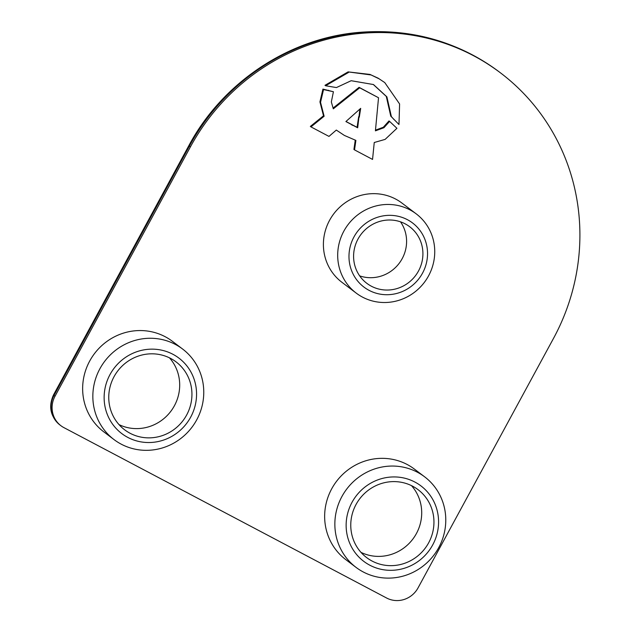 <?xml version="1.0" encoding="UTF-8"?>
<svg xmlns="http://www.w3.org/2000/svg" width="631" height="631" viewBox="0 0 631 631"><rect width="100%" height="100%" fill="white"/><g stroke="black" fill="none" stroke-linecap="round" stroke-linejoin="round"><path stroke-width="0.95" d="M172.91 354.283A47.333 45.566 127.1 0 0 110.015 374.546A47.333 45.566 127.1 0 0 127.785 437.401A47.333 45.566 127.1 0 0 190.68 417.138A47.333 45.566 127.1 0 0 172.91 354.283M121.231 444.169A56.798 54.684 -52.9 0 1 114.053 439.61A56.798 54.684 -52.9 0 1 102.151 364.947A56.798 54.684 -52.9 0 1 175.386 344.431A56.798 54.684 -52.9 0 1 182.556 348.99A56.798 54.684 -52.9 0 1 194.458 423.653A56.798 54.684 -52.9 0 1 121.231 444.169M414.922 482.068A47.333 45.566 127.1 0 0 352.019 502.331A47.333 45.566 127.1 0 0 369.79 565.187A47.333 45.566 127.1 0 0 432.692 544.924A47.333 45.566 127.1 0 0 414.922 482.068M363.235 571.954A56.798 54.684 -52.9 0 1 356.065 567.395A56.798 54.684 -52.9 0 1 344.163 492.732A56.798 54.684 -52.9 0 1 417.391 472.217A56.798 54.684 -52.9 0 1 424.568 476.776A56.798 54.684 -52.9 0 1 436.471 551.439A56.798 54.684 -52.9 0 1 363.235 571.954M407.437 219.698A40.234 38.736 127.1 0 0 353.975 236.925A40.234 38.736 127.1 0 0 369.08 290.355A40.234 38.736 127.1 0 0 422.541 273.128A40.234 38.736 127.1 0 0 407.437 219.698M362.525 297.122A49.699 47.846 -52.9 0 1 356.247 293.131A49.699 47.846 -52.9 0 1 345.835 227.799A49.699 47.846 -52.9 0 1 409.905 209.847A49.699 47.846 -52.9 0 1 416.184 213.838A49.699 47.846 -52.9 0 1 426.595 279.17A49.699 47.846 -52.9 0 1 362.525 297.122M361.003 552.377A42.6 41.015 127.1 0 0 412.832 539.103A42.6 41.015 127.1 0 0 411.467 485.618M372.045 561.03A42.6 41.015 127.1 0 0 426.974 545.641A42.6 41.015 127.1 0 0 418.045 489.648A42.6 41.015 127.1 0 0 412.666 486.225A42.6 41.015 127.1 0 0 357.745 501.613A42.6 41.015 127.1 0 0 366.666 557.607A42.6 41.015 127.1 0 0 372.045 561.03M424.568 476.776L414.362 469.062A56.798 54.684 127.1 0 0 407.192 464.503A56.798 54.684 127.1 0 0 333.957 485.018A56.798 54.684 127.1 0 0 345.859 559.681L356.065 567.395M118.991 424.592A42.6 41.015 127.1 0 0 170.82 411.317A42.6 41.015 127.1 0 0 169.455 357.832M130.041 433.245A42.6 41.015 127.1 0 0 184.962 417.856A42.6 41.015 127.1 0 0 176.033 361.863A42.6 41.015 127.1 0 0 170.654 358.44A42.6 41.015 127.1 0 0 115.733 373.828A42.6 41.015 127.1 0 0 124.662 429.821A42.6 41.015 127.1 0 0 130.041 433.245M182.556 348.99L172.35 341.276A56.798 54.684 127.1 0 0 165.18 336.717A56.798 54.684 127.1 0 0 91.952 357.233A56.798 54.684 127.1 0 0 103.855 431.896L114.053 439.61M359.67 275.873A35.502 34.177 127.1 0 0 399.194 263.293A35.502 34.177 127.1 0 0 400.519 221.836M371.336 286.198A35.502 34.177 127.1 0 0 417.099 273.373A35.502 34.177 127.1 0 0 409.661 226.71A35.502 34.177 127.1 0 0 405.181 223.855A35.502 34.177 127.1 0 0 359.41 236.68A35.502 34.177 127.1 0 0 366.848 283.343A35.502 34.177 127.1 0 0 371.336 286.198M416.184 213.838L401.9 203.04A49.699 47.846 127.1 0 0 395.621 199.049A49.699 47.846 127.1 0 0 331.543 217.001A49.699 47.846 127.1 0 0 341.963 282.333L356.247 293.131M473.471 55.67A212.986 205.059 -52.9 0 1 500.367 72.778A212.986 205.059 -52.9 0 1 553.434 338.524L418.053 587.879A23.662 22.787 127.1 0 1 386.598 598.007L63.92 427.629A23.662 22.787 127.1 0 1 60.931 425.728A23.662 22.787 127.1 0 1 55.031 396.197L190.42 146.849A212.986 205.059 -52.9 0 1 473.471 55.67M384.76 82.582L378.221 78.22L369.987 74.426L348.091 71.887L324.989 85.303L325.604 85.761L336.426 87.567L351.159 80.713L373.473 84.546L386.89 96.858L386.275 96.401L390.763 116.12L398.981 124.512L399.597 103.965L384.76 82.582L378.221 78.22M373.339 84.522L386.275 96.401M378.529 97.75L359.686 87.804L333.31 108.832L331.338 101.962L333.42 91.74L323.537 89.563L320.54 102.348L324.121 116.246L310.965 126.894L328.98 136.406L336.315 130.073L344.392 135.436L355.892 140.405L354.535 149.894L372.55 159.414L374.246 142.503L385.115 139.396L396.923 128.306L389.603 121.404L383.932 127.714L375.413 130.846L378.529 97.75L359.078 87.338L333.081 108.059M389.603 121.404L388.988 120.939L383.325 127.249L375.477 130.136M355.253 140.129L353.92 149.437L354.535 149.894M333.42 91.74L322.93 89.097L319.933 101.891L323.506 115.788L310.349 126.429L310.965 126.894M378.829 78.686L369.987 74.426M370.602 74.892L348.091 71.887M348.698 72.352L325.604 85.761M386.89 96.858L391.378 116.585L390.763 116.12M391.378 116.585L394.067 119.622M394.675 120.087L398.981 124.512M359.291 117.169L360.687 108.358L345.891 121.554L357.682 127.785L359.891 109.06M359.686 87.804L359.078 87.338M329.059 90.714L328.443 90.249M323.537 89.563L322.93 89.097M320.54 102.348L319.933 101.891M324.121 116.246L323.506 115.788M355.332 144.57L354.725 144.105M383.932 127.714L383.325 127.249M345.969 121.491L357.075 127.32L358.676 116.703M352.35 125.293L351.735 124.835M357.682 127.785L357.075 127.32M55.031 396.197L54.014 395.424A23.662 22.787 127.1 0 0 59.913 424.955C50.393 416.515 48.256 406.506 53.509 394.911A18.93 0.797 28.5 0 0 54.014 395.424L189.403 146.076A18.93 0.797 28.5 0 1 188.898 145.556C222.349 82.803 288.233 38.657 357.903 32.481C410.371 28.024 457.522 41.196 499.35 72.005A212.986 205.059 127.1 0 0 472.445 54.897A212.986 205.059 127.1 0 0 189.403 146.076L190.42 146.849M348.012 97.071L347.405 96.606M318.324 120.915L317.716 120.458M499.35 72.005L500.367 72.778M59.913 424.955L60.931 425.728M188.898 145.556L53.509 394.911"/></g></svg>
